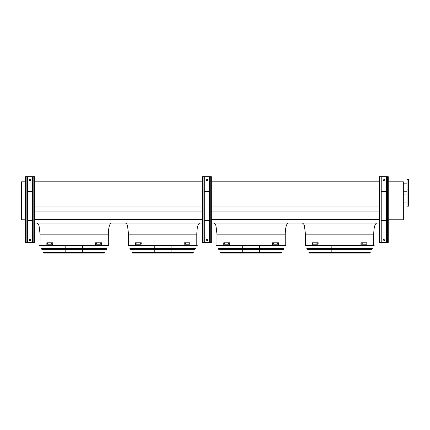 <?xml version="1.0" encoding="UTF-8"?>
<svg xmlns="http://www.w3.org/2000/svg" width="430" height="430" viewBox="0 0 430 430"><rect width="100%" height="100%" fill="white"/><g stroke="black" fill="none" stroke-linecap="round" stroke-linejoin="round"><path stroke-width="0.64" d="M25.553 219.789L21.5 219.789L21.5 181.831L25.553 181.831M108.333 244.928L108.333 234.167C108.521 227.497 109.505 223.81 111.284 223.111M196.795 244.928L196.795 234.167C196.978 227.497 197.961 223.81 199.74 223.111M285.251 244.928L285.251 234.167C285.439 227.497 286.418 223.81 288.197 223.111M34.4 223.111L202.471 223.111M211.313 223.111L379.384 223.111M34.4 219.386L202.471 219.386M211.313 219.386L379.384 219.386M34.4 211.893L202.471 211.893M211.313 211.893L379.384 211.893M34.4 206.954L202.471 206.954M211.313 206.954L379.384 206.954M34.4 181.831L202.471 181.831M211.313 181.831L379.384 181.831M373.708 244.928L373.708 234.167C373.896 227.497 374.879 223.81 376.653 223.111M388.231 181.831L403.34 181.831L403.34 219.789L388.231 219.789M408.5 206.153L408.5 179.692L407.027 179.692L407.027 206.153L408.5 206.153M407.027 191.78L403.34 191.78M387.64 176.671L387.64 242.493L388.231 242.493L388.231 176.671L381.227 176.671L381.227 242.493L379.384 242.493L379.384 176.671L379.975 176.671L379.975 242.493M383.071 179.767A0.736 0.736 0 0 1 383.807 179.025A0.736 0.736 0 0 1 384.544 179.767A0.736 0.736 0 0 1 383.807 180.503A0.736 0.736 0 0 1 383.071 179.767M386.387 176.671L386.387 242.493L381.227 242.493M383.071 240.284A0.736 0.736 0 0 1 383.807 239.548A0.736 0.736 0 0 1 384.544 240.284A0.736 0.736 0 0 1 383.807 241.02A0.736 0.736 0 0 1 383.071 240.284M381.227 176.671L379.975 176.671M387.64 242.493L386.387 242.493M386.387 191.119L381.227 191.119M386.387 191.484L381.227 191.484M386.387 220.751L381.227 220.751M386.387 220.38L381.227 220.38M210.727 176.671L210.727 242.493L211.313 242.493L211.313 176.671L204.309 176.671L204.309 242.493L202.471 242.493L202.471 176.671L203.057 176.671L203.057 242.493M206.153 179.767A0.736 0.736 0 0 1 206.889 179.025A0.736 0.736 0 0 1 207.631 179.767A0.736 0.736 0 0 1 206.889 180.503A0.736 0.736 0 0 1 206.153 179.767M209.469 176.671L209.469 242.493L204.309 242.493M206.153 240.284A0.736 0.736 0 0 1 206.889 239.548A0.736 0.736 0 0 1 207.631 240.284A0.736 0.736 0 0 1 206.889 241.02A0.736 0.736 0 0 1 206.153 240.284M204.309 176.671L203.057 176.671M210.727 242.493L209.469 242.493M209.469 191.119L204.309 191.119M209.469 191.484L204.309 191.484M209.469 220.751L204.309 220.751M209.469 220.38L204.309 220.38M33.809 176.671L33.809 242.493L34.4 242.493L34.4 176.671L27.396 176.671L27.396 242.493L25.553 242.493L25.553 176.671L26.144 176.671L26.144 242.493M29.24 179.767A0.736 0.736 0 0 1 29.976 179.025A0.736 0.736 0 0 1 30.713 179.767A0.736 0.736 0 0 1 29.976 180.503A0.736 0.736 0 0 1 29.24 179.767M32.556 176.671L32.556 242.493L27.396 242.493M29.24 240.284A0.736 0.736 0 0 1 29.976 239.548A0.736 0.736 0 0 1 30.713 240.284A0.736 0.736 0 0 1 29.976 241.02A0.736 0.736 0 0 1 29.24 240.284M27.396 176.671L26.144 176.671M33.809 242.493L32.556 242.493M32.556 191.119L27.396 191.119M32.556 191.484L27.396 191.484M32.556 220.751L27.396 220.751M32.556 220.38L27.396 220.38M304.956 245.369L305.123 245.664L374.03 245.664L374.197 245.369L304.956 245.369L305.214 244.928L373.939 244.928L374.197 245.369M347.983 245.664L347.983 248.631M347.983 249.368L347.983 252.335M347.983 253.071L331.175 253.071M313.067 244.079L312.782 243.493L313.067 244.079M317.265 244.079L316.926 244.079L316.926 243.493L317.265 243.493L317.265 244.079M317.958 242.773L312.223 242.773L312.223 244.799L317.958 244.799L318.221 242.773L317.958 244.799M313.045 243.493L313.045 244.079M317.19 243.493L317.19 244.079M362.227 244.079L361.888 244.079L361.888 243.493L362.227 243.493L362.227 244.079M366.371 244.079L366.086 243.493L366.371 244.079M361.2 244.799L366.93 244.799L366.93 242.773L360.937 242.773L360.937 244.799L361.2 242.773M361.969 244.079L361.969 243.493M366.107 244.079L366.107 243.493M306.789 248.631L372.364 248.631L371.95 249.368L307.203 249.368L306.789 248.631M308.869 252.335L370.289 252.335L369.703 253.071L309.455 253.071L308.869 252.335M216.5 245.369L216.666 245.664L285.574 245.664L285.74 245.369L216.5 245.369L216.758 244.928L285.482 244.928L285.74 245.369M259.521 245.664L259.521 248.631M259.521 249.368L259.521 252.335M259.521 253.071L242.719 253.071M224.611 244.079L224.326 243.493L224.611 244.079M228.808 244.079L228.47 244.079L228.47 243.493L228.808 243.493L228.808 244.079M229.502 242.773L223.767 242.773L223.767 244.799L229.502 244.799L229.76 242.773L229.502 244.799M224.589 243.493L224.589 244.079M228.733 243.493L228.733 244.079M273.77 244.079L273.432 244.079L273.432 243.493L273.77 243.493L273.77 244.079M277.914 244.079L277.629 243.493L277.914 244.079M272.738 244.799L278.473 244.799L278.473 242.773L272.48 242.773L272.48 244.799L272.738 242.773M273.507 244.079L273.507 243.493M277.651 244.079L277.651 243.493M218.332 248.631L283.908 248.631L283.494 249.368L218.746 249.368L218.332 248.631M220.407 252.335L281.833 252.335L281.241 253.071L220.999 253.071L220.407 252.335M221.267 253.071L280.973 253.071M128.043 245.369L128.21 245.664L197.117 245.664L197.284 245.369L128.043 245.369L128.301 244.928L197.026 244.928L197.284 245.369M171.065 245.664L171.065 248.631M171.065 249.368L171.065 252.335M171.065 253.071L154.257 253.071M136.154 244.079L135.869 243.493L136.154 244.079M140.352 244.079L140.013 244.079L140.013 243.493L140.352 243.493L140.352 244.079M141.04 242.773L135.31 242.773L135.31 244.799L141.04 244.799L141.303 242.773L141.04 244.799M136.133 243.493L136.133 244.079M140.271 243.493L140.271 244.079M185.314 244.079L184.975 244.079L184.975 243.493L185.314 243.493L185.314 244.079M189.458 244.079L189.173 243.493L189.458 244.079M184.282 244.799L190.017 244.799L190.017 242.773L184.018 242.773L184.018 244.799L184.282 242.773M185.05 244.079L185.05 243.493M189.195 244.079L189.195 243.493M129.876 248.631L195.451 248.631L195.037 249.368L130.29 249.368L129.876 248.631M131.951 252.335L193.371 252.335L192.785 253.071L132.537 253.071L131.951 252.335M39.587 245.369L39.753 245.664L108.661 245.664L108.828 245.369L39.587 245.369L39.845 244.928L108.57 244.928L108.828 245.369M82.608 245.664L82.608 248.631M82.608 249.368L82.608 252.335M82.608 253.071L65.801 253.071M47.698 244.079L47.413 243.493L47.698 244.079M51.896 244.079L51.557 244.079L51.557 243.493L51.896 243.493L51.896 244.079M52.584 242.773L46.854 242.773L46.854 244.799L52.584 244.799L52.847 242.773L52.584 244.799M47.676 243.493L47.676 244.079M51.815 243.493L51.815 244.079M96.857 244.079L96.519 244.079L96.519 243.493L96.857 243.493L96.857 244.079M101.002 244.079L100.711 243.493L101.002 244.079M95.825 244.799L101.561 244.799L101.561 242.773L95.562 242.773L95.562 244.799L95.825 242.773M96.594 244.079L96.594 243.493M100.738 244.079L100.738 243.493M41.42 248.631L106.995 248.631L106.581 249.368L41.828 249.368L41.42 248.631M43.495 252.335L104.915 252.335L104.329 253.071L44.08 253.071L43.495 252.335M108.333 234.167L40.076 234.167L39.071 225.847L38.324 224.057L37.125 223.111M196.795 234.167L128.532 234.167L127.527 225.847L126.78 224.057L125.587 223.111M285.251 234.167L216.989 234.167L215.984 225.847L215.236 224.057L214.043 223.111M373.708 234.167L305.445 234.167L304.44 225.847L303.693 224.057L302.5 223.111M309.197 252.921L369.956 252.921M220.74 252.921L281.5 252.921M132.284 252.921L193.043 252.921M43.822 252.921L104.587 252.921M40.076 244.928L40.076 234.167M128.532 244.928L128.532 234.167M216.989 244.928L216.989 234.167M305.445 244.928L305.445 234.167M407.027 194.064L403.34 194.064M407.027 202.025L403.34 202.025M408.5 189.936L407.027 189.936M407.027 183.82L403.34 183.82M331.175 245.664L331.175 248.631M331.175 249.368L331.175 252.335M242.719 245.664L242.719 248.631M242.719 249.368L242.719 252.335M154.257 245.664L154.257 248.631M154.257 249.368L154.257 252.335M65.801 245.664L65.801 248.631M65.801 249.368L65.801 252.335"/></g></svg>
